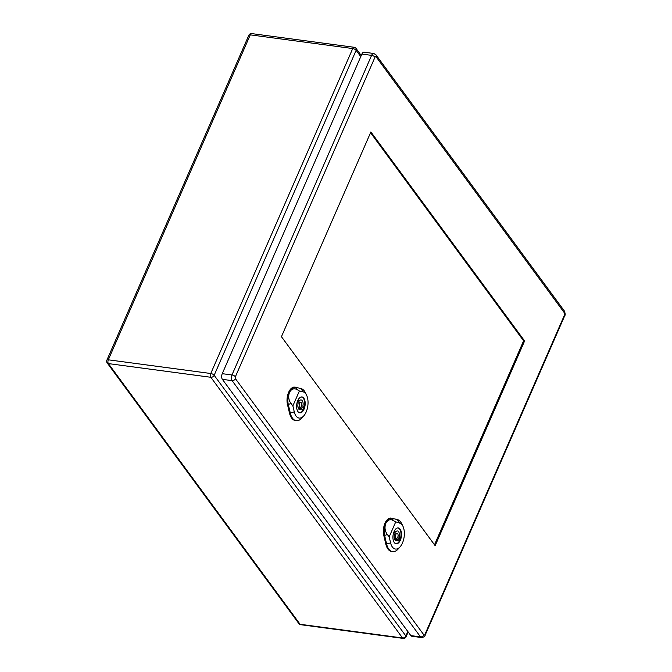 <?xml version="1.0" encoding="UTF-8"?>
<svg xmlns="http://www.w3.org/2000/svg" width="672" height="672" viewBox="0 0 672 672"><rect width="100%" height="100%" fill="white"/><g stroke="black" fill="none" stroke-linecap="round" stroke-linejoin="round"><path stroke-width="1.01" d="M397.698 533.761A2.461 1.294 97.6 0 0 397.127 533.383A2.461 1.294 97.6 0 0 395.522 535.651A2.461 1.294 97.6 0 0 396.472 538.264A2.461 1.294 97.6 0 0 397.958 536.592A2.461 1.294 97.6 0 0 397.698 533.761M399.034 540.826L398.11 539.574A4.922 2.587 -82.4 0 1 396.144 540.7A4.922 2.587 -82.4 0 1 394.414 534.542L393.49 533.291A7.19 3.78 -82.4 0 1 394.573 530.821L395.489 532.073A4.922 2.587 -82.4 0 1 397.454 530.947A4.922 2.587 -82.4 0 1 399.193 537.104L400.109 538.356A7.19 3.78 -82.4 0 1 399.034 540.826M394.548 539.095L398.11 539.574M394.01 531.871L395.489 532.073M397.858 536.928L399.193 537.104M394.481 531.938A4.922 2.587 -82.4 0 1 394.783 533.072M397.219 537.97L400.109 538.356M395.329 543.53A7.879 4.141 97.6 0 0 395.758 543.631A7.879 4.141 97.6 0 0 400.52 538.28A7.879 4.141 97.6 0 0 399.68 529.234A7.879 4.141 97.6 0 0 397.841 528.016A7.879 4.141 97.6 0 0 397.404 527.999M395.422 538.121A7.19 3.78 -82.4 0 1 395.018 539.162M395.707 521.942L399.336 522.799A13.28 6.98 -82.4 0 1 402.881 526.109L401.646 523.606A16.229 8.526 97.6 0 0 397.32 519.548L392.07 518.314A11.323 5.947 97.6 0 0 391.894 518.28A11.323 5.947 97.6 0 0 385.804 523.421C387.66 519.868 390.214 518.918 393.464 520.565L395.707 521.942L389.189 536.852L387.358 534.559C384.905 531.073 384.392 527.36 385.804 523.421A11.323 5.947 97.6 0 0 384.602 535.399L386.618 544.043A16.229 8.526 97.6 0 0 392.767 551.67A16.229 8.526 97.6 0 0 398.269 548.915L400.117 546.815A13.28 6.98 -82.4 0 1 390.583 542.833L389.189 536.852M400.142 529.183A7.997 4.2 -82.4 0 1 400.991 538.373A7.997 4.2 -82.4 0 1 396.152 543.808A7.997 4.2 -82.4 0 1 393.053 535.324A7.997 4.2 -82.4 0 1 398.278 527.948A7.997 4.2 -82.4 0 1 400.142 529.183M391.247 518.171A11.357 5.964 97.6 0 0 391.07 518.137A11.357 5.964 97.6 0 0 384.905 523.429A11.357 5.964 97.6 0 0 383.754 535.307L385.77 543.95A16.262 8.551 97.6 0 0 391.936 551.594L392.767 551.67M402.881 526.109A13.28 6.98 -82.4 0 1 400.117 546.815M394.598 539.104A7.879 4.141 97.6 0 0 394.976 538.062M301.384 402.788A2.461 1.294 97.6 0 0 300.812 402.41A2.461 1.294 97.6 0 0 299.2 404.678A2.461 1.294 97.6 0 0 300.157 407.291A2.461 1.294 97.6 0 0 301.644 405.619A2.461 1.294 97.6 0 0 301.384 402.788M302.711 409.853L301.795 408.601A4.922 2.587 -82.4 0 1 299.83 409.727A4.922 2.587 -82.4 0 1 298.091 403.57L297.175 402.318A7.19 3.78 -82.4 0 1 298.25 399.848L299.174 401.1A4.922 2.587 -82.4 0 1 301.132 399.966A4.922 2.587 -82.4 0 1 302.87 406.123L303.794 407.375A7.19 3.78 -82.4 0 1 302.711 409.853M298.234 408.122L301.795 408.601M297.696 400.898L299.174 401.1M301.535 405.947L302.87 406.123M298.166 400.966A4.922 2.587 -82.4 0 1 298.46 402.091M300.905 406.988L303.794 407.375M299.015 412.549A7.879 4.141 97.6 0 0 299.435 412.65A7.879 4.141 97.6 0 0 304.198 407.308A7.879 4.141 97.6 0 0 303.366 398.252A7.879 4.141 97.6 0 0 301.526 397.043A7.879 4.141 97.6 0 0 301.09 397.026M299.107 407.148A7.19 3.78 -82.4 0 1 298.704 408.181M299.393 390.97L303.022 391.818A13.28 6.98 -82.4 0 1 306.566 395.136L305.332 392.624A16.229 8.526 97.6 0 0 301.006 388.576L295.747 387.341A11.323 5.947 97.6 0 0 295.571 387.307A11.323 5.947 97.6 0 0 289.489 392.44C291.337 388.895 293.891 387.946 297.15 389.592L299.393 390.97L292.874 405.88L291.035 403.586C288.582 400.092 288.07 396.379 289.489 392.44A11.323 5.947 97.6 0 0 288.288 404.426L290.304 413.07A16.229 8.526 97.6 0 0 296.453 420.697A16.229 8.526 97.6 0 0 301.946 417.934L303.794 415.842A13.28 6.98 -82.4 0 1 294.269 411.86L292.874 405.88M303.82 398.21A7.997 4.2 -82.4 0 1 304.676 407.4A7.997 4.2 -82.4 0 1 299.838 412.835A7.997 4.2 -82.4 0 1 296.73 404.342A7.997 4.2 -82.4 0 1 301.955 396.976A7.997 4.2 -82.4 0 1 303.82 398.21M294.924 387.198A11.357 5.964 97.6 0 0 294.748 387.156A11.357 5.964 97.6 0 0 288.582 392.456A11.357 5.964 97.6 0 0 287.44 404.334L289.456 412.978A16.262 8.551 97.6 0 0 295.613 420.613L296.453 420.697M306.566 395.136A13.28 6.98 -82.4 0 1 303.794 415.842M298.276 408.131A7.879 4.141 97.6 0 0 298.654 407.089M370.558 132.703L523.606 340.822L434.49 544.799M281.442 336.689L370.894 131.939L524.605 340.956L435.154 545.698L281.442 336.689M376.06 56.742A2.755 2.058 143.7 0 0 375.959 54.793L373.775 53.483L364.064 52.189A4.133 2.176 97.6 0 0 361.889 54.071L222.256 373.674A4.133 2.176 97.6 0 0 222.373 379.344L410.827 635.603A4.133 2.176 97.6 0 0 411.785 636.241L421.504 637.543C424.049 637.056 425.258 636.3 425.116 635.284A2.755 1.126 -156.4 0 0 424.914 634.486A1.378 0.722 -82.4 0 1 423.872 634.906L235.418 378.647A1.378 0.722 -82.4 0 1 235.385 376.757L375.01 57.154A1.378 0.722 -82.4 0 1 376.06 56.742L564.505 313.001A1.378 0.722 -82.4 0 1 564.547 314.891L424.914 634.486M523.606 340.822L524.605 340.956M360.763 56.633L356.135 50.333L214.166 375.295L405.871 635.981L407.82 631.52M210.832 377.286L108.385 363.594L300.09 624.28L402.536 637.972L210.832 377.286A2.755 2.058 143.7 0 0 214.166 375.295A2.755 1.126 -156.4 0 0 210.756 373.506L352.724 48.552L250.278 34.86L108.31 359.814L210.756 373.506A2.755 1.445 97.6 0 0 210.832 377.286M361.259 55.507L356.034 48.392A2.755 2.058 143.7 0 1 356.135 50.333A2.755 1.126 -156.4 0 0 352.724 48.552A2.755 1.445 97.6 0 1 354.178 47.292L251.723 33.6A2.755 2.755 0 0 0 248.833 35.23A2.755 1.126 -156.4 0 1 250.278 34.86A2.755 1.445 -82.4 0 1 251.723 33.6M406.073 636.77A2.755 1.126 -156.4 0 0 405.871 635.981A2.755 2.058 143.7 0 1 402.536 637.972A2.755 1.445 -82.4 0 0 403.183 638.4A2.755 2.755 0 0 0 406.073 636.77L408.164 631.982M300.728 624.708A2.755 1.445 -82.4 0 1 300.09 624.28A2.755 2.058 -36.3 0 1 298.872 623.608A2.755 2.755 0 0 0 300.728 624.708L403.183 638.4M106.865 360.184A2.755 2.755 0 0 0 107.167 362.922A2.755 2.058 143.7 0 0 108.385 363.594A2.755 1.445 -82.4 0 1 108.31 359.814A2.755 1.126 -156.4 0 0 106.865 360.184L248.833 35.23M384.67 535.408L383.519 535.282M386.686 544.051L385.535 543.925M390.928 542.732L386.266 544.152M399.512 523.076L397.135 519.263M391.978 518.171L393.557 520.708M387.526 534.509L384.434 535.45M288.355 404.435L287.204 404.309M290.371 413.078L289.22 412.952M294.613 411.751L289.943 413.179M303.198 392.104L300.821 388.282M295.663 387.198L297.234 389.726M291.211 403.536L288.112 404.477M373.775 53.483A4.133 2.176 97.6 0 0 371.599 55.373L361.889 54.071M375.01 57.154A2.755 1.126 -156.4 0 0 371.599 55.373L231.974 374.968L222.256 373.674M235.385 376.757A2.755 1.126 -156.4 0 0 231.974 374.968A4.133 2.176 97.6 0 0 232.092 380.646L222.373 379.344M235.418 378.647A2.755 2.058 143.7 0 1 232.092 380.646L420.538 636.905L410.827 635.603M423.872 634.906A2.755 2.058 143.7 0 1 420.538 636.905A4.133 2.176 97.6 0 0 421.504 637.543M375.959 54.793L564.404 311.052A2.755 2.058 143.7 0 1 564.505 313.001M564.404 311.052C565.303 313.639 565.412 315.176 564.749 315.68A2.755 1.126 -156.4 0 0 564.547 314.891M356.034 48.392A2.755 2.755 0 0 0 354.178 47.292M298.872 623.608L107.167 362.922M394.254 537.97L396.472 538.264M393.607 532.913L397.127 533.383M391.894 518.28L391.07 518.137M297.94 406.988L300.157 407.291M297.293 401.94L300.812 402.41M295.571 387.307L294.748 387.156M564.749 315.68L425.116 635.284"/></g></svg>
